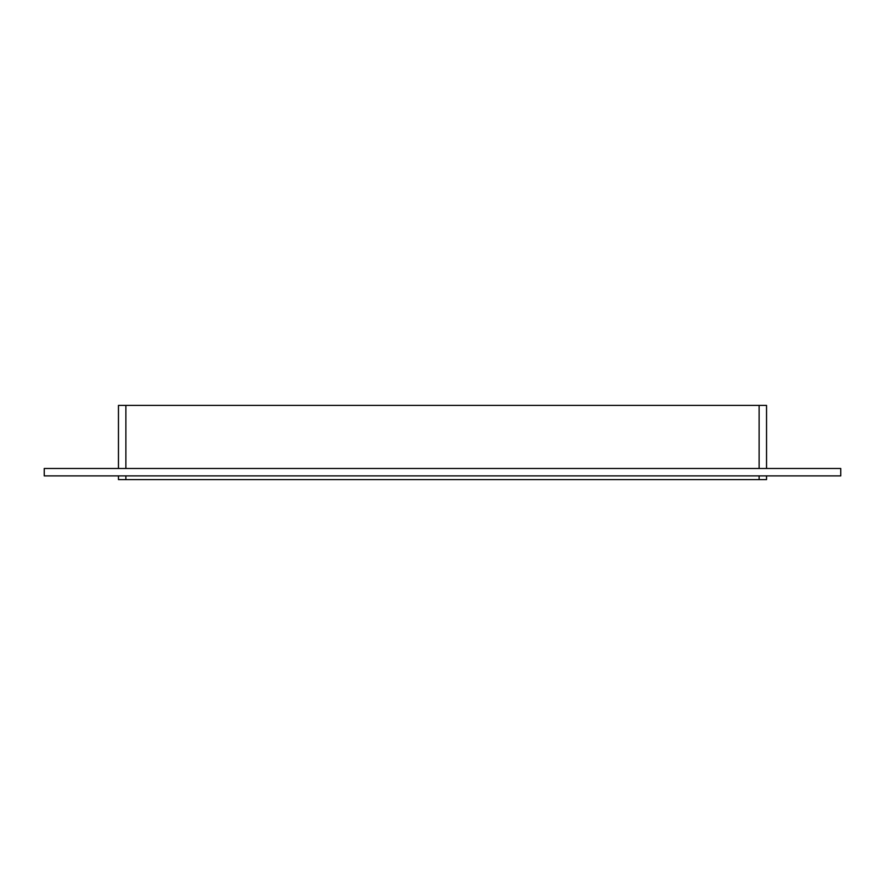 <?xml version="1.0" encoding="UTF-8"?>
<svg xmlns="http://www.w3.org/2000/svg" width="885" height="885" viewBox="0 0 885 885"><rect width="100%" height="100%" fill="white"/><g stroke="black" fill="none" stroke-linecap="round" stroke-linejoin="round"><path stroke-width="1.33" d="M759.12 475.898L759.12 479.604L766.543 479.604L766.543 475.898M759.12 479.604L125.88 479.604L125.88 475.898M118.457 475.898L118.457 479.604L125.88 479.604M125.88 468.475L125.88 405.396L118.457 405.396L118.457 468.475M125.88 405.396L759.12 405.396L759.12 468.475M766.543 468.475L766.543 405.396L759.12 405.396M44.25 468.475L840.75 468.475L840.75 475.898L44.25 475.898L44.25 468.475"/></g></svg>
